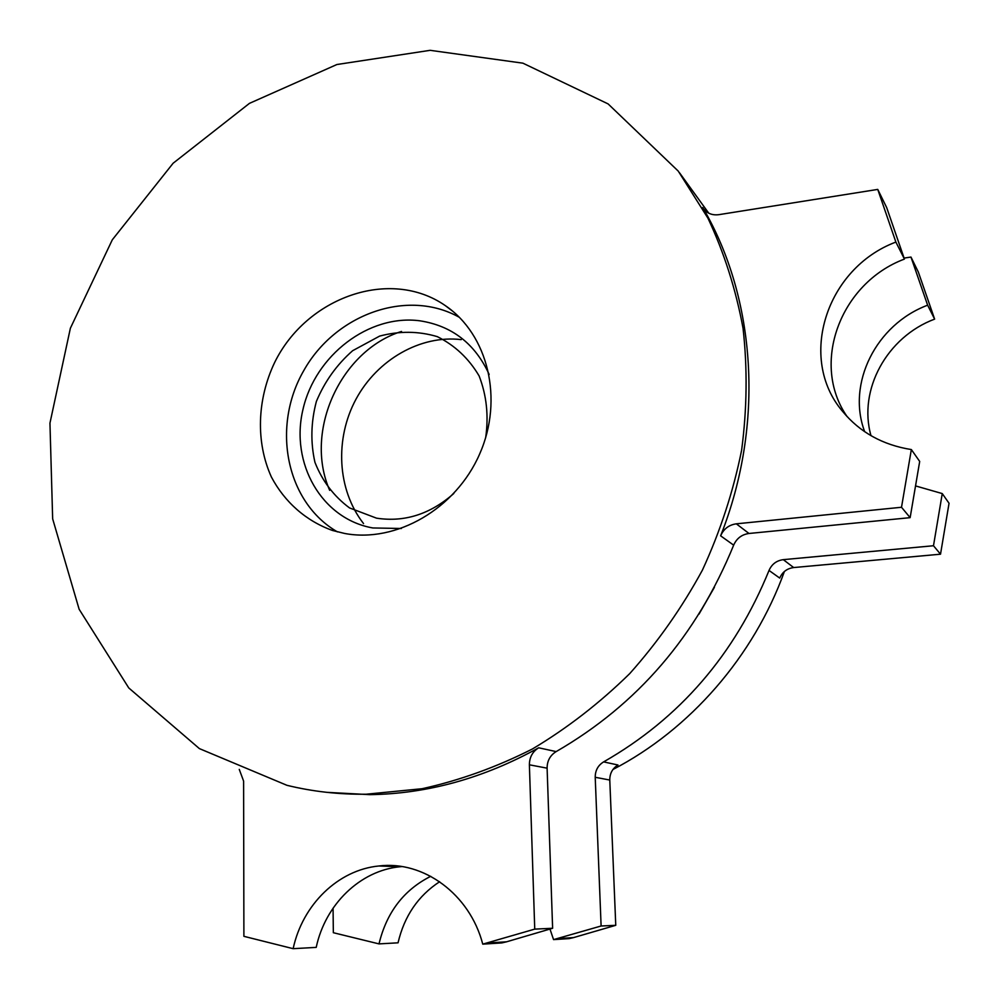 <?xml version="1.0" encoding="UTF-8"?>
<svg xmlns="http://www.w3.org/2000/svg" width="999" height="999" viewBox="0 0 999 999"><rect width="100%" height="100%" fill="white"/><g stroke="black" fill="none" stroke-linecap="round" stroke-linejoin="round"><path stroke-width="1.5" d="M401.523 331.443C341.159 350.187 303.596 430.694 329.67 490.347M461.213 339.623C420.704 334.79 377.397 359.453 355.994 399.188C334.665 438.761 337.075 489.685 363.549 523.588M286.913 785.301L199.375 748.601L128.771 687.949L79.133 609.253L52.66 518.856L49.95 423.151L70.38 328.221L112.3 239.81L173.127 163.237L249.45 103.359L336.888 64.523L430.144 50.325L522.914 63.174L608.104 103.908L678.259 171.116L707.916 218.144C724.113 252.535 735.826 289.26 743.056 328.334C747.539 368.306 747.052 408.941 741.608 450.249C733.316 491.408 720.254 531.343 702.447 570.054C682.092 607.542 657.854 642.057 629.732 673.601C599.75 703.009 567.295 728.146 532.355 749.013C496.453 767.17 459.715 780.406 422.14 788.711L366.158 794.217C338.873 794.53 312.462 791.558 286.913 785.301M344.618 533.454L332.542 530.481C306.094 521.016 284.727 502.172 271.403 477.035C255.657 442.282 257.005 399.588 274.588 362.6C306.568 297.103 390.134 267.407 445.204 305.544C488.049 334.44 503.921 399.313 479.62 454.095C455.669 509.003 396.091 543.219 344.618 533.454M748.988 533.478L736.325 523.826C728.908 524.887 723.676 528.896 720.629 535.826L733.666 545.154C736.638 538.399 741.745 534.502 748.988 533.478L910.139 517.657L919.692 461.438L911.35 449.562C882.791 445.017 859.877 432.305 842.607 411.401C797.339 358.454 826.148 268.182 895.878 242.07L877.746 189.41L718.893 214.66C712.537 215.472 707.492 213.586 703.746 209.041L704.869 210.339M733.666 545.154C696.59 635.864 637.424 704.67 556.156 751.598C550.162 755.319 547.14 760.838 547.102 768.169L529.383 764.809C529.445 757.292 532.542 751.623 538.673 747.801C483.766 778.196 427.472 793.805 369.792 794.655L326.835 792.344M501.598 942.119L501.823 942.919L506.568 941.807L552.622 928.271L547.102 768.169M239.261 769.38L243.606 781.106L243.893 936.325L293.144 948.675L316.208 947.389C325.337 904.382 360.139 870.566 400.012 866.745L401.91 866.558M679.57 172.852L708.753 213.187M847.164 416.67C810.364 364.111 840.009 283.192 904.432 259.078L886.7 207.63L877.746 189.41M916.233 486.113L942.257 493.581L933.491 545.741L783.303 559.652C776.535 560.576 771.777 564.173 769.03 570.441C734.727 654.62 679.595 718.443 603.633 761.887C598.026 765.346 595.217 770.479 595.217 777.284L601.111 925.998L553.558 939.609L550.012 929.17M904.145 258.067L910.976 257.068L927.634 305.195C876.011 324.45 846.54 383.678 864.684 431.693M430.731 876.31C403.846 889.884 386.601 912.399 379.008 943.893L333.341 932.716L333.067 908.153M714.397 587.337L698.963 614.185M784.39 571.503C753.783 656.468 689.834 729.62 612.949 769.492M337.4 531.868C285.964 502.16 271.328 426.935 303.671 370.766C335.239 314.161 407.48 288.074 459.415 317.357M489.16 374.438C475.074 343.681 451.998 325.799 419.942 320.816C368.931 313.986 315.284 355.282 303.009 409.29C290.01 463.161 321.541 518.931 372.814 527.959L401.386 528.496M720.629 535.826C764.834 424.275 756.131 298.339 702.709 207.492M601.111 925.998L615.759 925.311L573.551 937.599L569.193 938.61L568.98 937.886M553.558 939.609L569.193 938.61M379.008 943.893L398.052 942.819C404.27 916.158 418.131 895.791 439.622 881.73M603.633 761.887L618.006 765.009C612.512 768.381 609.765 773.388 609.777 780.044L615.759 925.311M942.257 493.581L949.05 503.271L940.521 554.195L793.668 567.557L783.303 559.652M933.491 545.741L940.521 554.195M910.976 257.068L918.318 272.003L934.627 319.118C886.85 336.938 857.954 389.935 870.991 435.676M927.634 305.195L934.627 319.118M769.03 570.441L779.72 578.084C782.404 571.952 787.05 568.456 793.668 567.557M501.823 942.919L482.754 944.142L534.74 929.12L529.383 764.809M293.144 948.675C302.572 904.57 338.162 869.917 378.883 865.983C423.426 860.389 469.767 894.068 482.754 944.142M552.622 928.271L534.74 929.12M736.325 523.826L901.51 507.267L911.35 449.562M910.139 517.657L901.51 507.267M904.432 259.078L895.878 242.07M453.846 493.456C430.332 514.198 404.558 522.44 376.536 518.169L349.538 507.929C333.866 496.291 322.34 481.106 314.947 462.35C310.439 442.407 310.914 422.115 316.371 401.473C324.613 381.655 336.7 364.722 352.647 350.699L379.62 336.101C399.313 330.869 418.531 331.056 437.312 336.638C454.845 345.354 468.768 358.441 479.108 375.924C486.588 395.242 488.786 415.809 485.676 437.624M538.673 747.801L556.156 751.598M609.777 780.044L595.217 777.284M445.204 305.544L452.809 311.313M366.158 794.217L369.792 794.655M557.991 938.573L573.551 937.599M400.012 866.745L378.883 865.983M506.568 941.807L487.612 942.994"/></g></svg>
